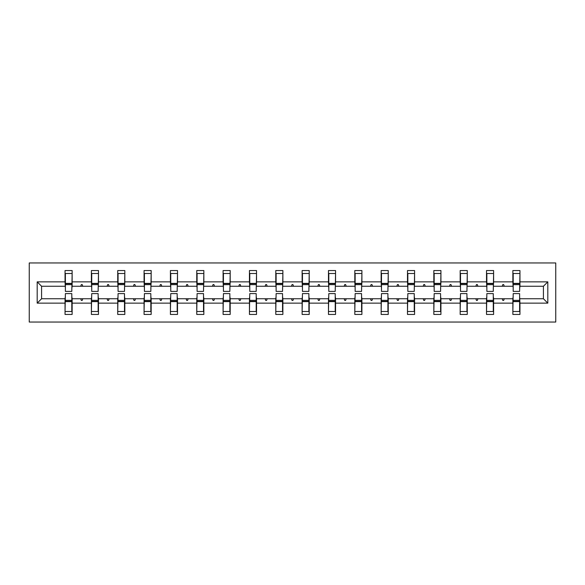 <?xml version="1.0" encoding="UTF-8"?>
<svg xmlns="http://www.w3.org/2000/svg" width="585" height="585" viewBox="0 0 585 585"><rect width="100%" height="100%" fill="white"/><g stroke="black" fill="none" stroke-linecap="round" stroke-linejoin="round"><path stroke-width="0.88" d="M29.25 322.05L555.75 322.05L555.75 262.95L29.25 262.95L29.25 322.05M513.199 296.215L512.862 298.745L493.608 298.745L493.272 296.215M547.816 303.14L543.421 298.745L543.421 286.255L547.816 281.86L547.816 303.14L519.955 303.14L519.955 314.452L512.862 314.452L512.862 298.745M543.421 286.255L519.955 286.255L519.955 270.548L512.862 270.548L512.862 281.86L493.608 281.86L493.272 288.785M513.199 288.785L512.862 281.86M486.859 296.215L486.515 298.745L467.269 298.745L466.932 296.215M512.862 303.14L493.608 303.14L493.608 314.452L486.515 314.452L486.515 298.745M493.608 281.86L493.608 270.548L486.515 270.548L486.515 281.86L467.269 281.86L466.932 288.785M486.859 288.785L486.515 281.86M460.512 296.215L460.176 298.745L440.929 298.745L440.585 296.215M486.515 303.14L467.269 303.14L467.269 314.452L460.176 314.452L460.176 298.745M467.269 281.86L467.269 270.548L460.176 270.548L460.176 281.86L440.929 281.86L440.585 288.785M460.512 288.785L460.176 281.86M434.172 296.215L433.836 298.745L414.582 298.745L414.246 296.215M460.176 303.14L440.929 303.14L440.929 314.452L433.836 314.452L433.836 298.745M440.929 281.86L440.929 270.548L433.836 270.548L433.836 281.86L414.582 281.86L414.246 288.785M434.172 288.785L433.836 281.86M407.833 296.215L407.489 298.745L388.243 298.745L387.906 296.215M433.836 303.14L414.582 303.14L414.582 314.452L407.489 314.452L407.489 298.745M414.582 281.86L414.582 270.548L407.489 270.548L407.489 281.86L388.243 281.86L387.906 288.785M407.833 288.785L407.489 281.86M381.486 296.215L381.149 298.745L361.903 298.745L361.567 296.215M407.489 303.14L388.243 303.14L388.243 314.452L381.149 314.452L381.149 298.745M388.243 281.86L388.243 270.548L381.149 270.548L381.149 281.86L361.903 281.86L361.567 288.785M381.486 288.785L381.149 281.86M355.146 296.215L354.81 298.745L335.556 298.745L335.22 296.215M381.149 303.14L361.903 303.14L361.903 314.452L354.81 314.452L354.81 298.745M361.903 281.86L361.903 270.548L354.81 270.548L354.81 281.86L335.556 281.86L335.22 288.785M355.146 288.785L354.81 281.86M328.807 296.215L328.47 298.745L309.216 298.745L308.88 296.215M354.81 303.14L335.556 303.14L335.556 314.452L328.47 314.452L328.47 298.745M335.556 281.86L335.556 270.548L328.47 270.548L328.47 281.86L309.216 281.86L308.88 288.785M328.807 288.785L328.47 281.86M302.46 296.215L302.123 298.745L282.877 298.745L282.54 296.215M328.47 303.14L309.216 303.14L309.216 314.452L302.123 314.452L302.123 298.745M309.216 281.86L309.216 270.548L302.123 270.548L302.123 281.86L282.877 281.86L282.54 288.785M302.46 288.785L302.123 281.86M276.12 296.215L275.784 298.745L256.53 298.745L256.193 296.215M302.123 303.14L282.877 303.14L282.877 314.452L275.784 314.452L275.784 298.745M282.877 281.86L282.877 270.548L275.784 270.548L275.784 281.86L256.53 281.86L256.193 288.785M276.12 288.785L275.784 281.86M249.78 296.215L249.444 298.745L230.19 298.745L229.854 296.215M275.784 303.14L256.53 303.14L256.53 314.452L249.444 314.452L249.444 298.745M256.53 281.86L256.53 270.548L249.444 270.548L249.444 281.86L230.19 281.86L229.854 288.785M249.78 288.785L249.444 281.86M223.433 296.215L223.097 298.745L203.851 298.745L203.514 296.215M249.444 303.14L230.19 303.14L230.19 314.452L223.097 314.452L223.097 298.745M230.19 281.86L230.19 270.548L223.097 270.548L223.097 281.86L203.851 281.86L203.514 288.785M223.433 288.785L223.097 281.86M197.094 296.215L196.757 298.745L177.511 298.745L177.167 296.215M223.097 303.14L203.851 303.14L203.851 314.452L196.757 314.452L196.757 298.745M203.851 281.86L203.851 270.548L196.757 270.548L196.757 281.86L177.511 281.86L177.167 288.785M197.094 288.785L196.757 281.86M170.754 296.215L170.418 298.745L151.164 298.745L150.828 296.215M196.757 303.14L177.511 303.14L177.511 314.452L170.418 314.452L170.418 298.745M177.511 281.86L177.511 270.548L170.418 270.548L170.418 281.86L151.164 281.86L150.828 288.785M170.754 288.785L170.418 281.86M144.415 296.215L144.071 298.745L124.824 298.745L124.488 296.215M170.418 303.14L151.164 303.14L151.164 314.452L144.071 314.452L144.071 298.745M151.164 281.86L151.164 270.548L144.071 270.548L144.071 281.86L124.824 281.86L124.488 288.785M144.415 288.785L144.071 281.86M118.068 296.215L117.731 298.745L98.485 298.745L98.141 296.215M144.071 303.14L124.824 303.14L124.824 314.452L117.731 314.452L117.731 298.745M124.824 281.86L124.824 270.548L117.731 270.548L117.731 281.86L98.485 281.86L98.141 288.785M118.068 288.785L117.731 281.86M91.728 296.215L91.392 298.745L72.138 298.745L72.138 314.452L65.045 314.452L65.045 298.745L41.579 298.745L37.184 303.14L37.184 281.86L41.579 286.255L41.579 298.745M117.731 303.14L98.485 303.14L98.485 314.452L91.392 314.452L91.392 298.745M98.485 281.86L98.485 270.548L91.392 270.548L91.392 281.86L72.138 281.86L72.138 270.548L65.045 270.548L65.045 281.86L37.184 281.86M91.728 288.785L91.392 281.86M65.388 296.215L65.045 298.745M65.388 288.785L65.045 281.86M519.612 296.215L519.955 303.14M519.955 286.255L519.612 288.785M493.608 303.14L493.608 298.745M467.269 303.14L467.269 298.745M440.929 303.14L440.929 298.745M414.582 303.14L414.582 298.745M388.243 303.14L388.243 298.745M361.903 303.14L361.903 298.745M335.556 303.14L335.556 298.745M309.216 303.14L309.216 298.745M282.877 303.14L282.877 298.745M256.53 303.14L256.53 298.745M230.19 303.14L230.19 298.745M203.851 303.14L203.851 298.745M177.511 303.14L177.511 298.745M151.164 303.14L151.164 298.745M124.824 303.14L124.824 298.745M98.485 303.14L98.485 298.745M547.816 281.86L519.955 281.86M91.392 303.14L72.138 303.14M65.045 303.14L37.184 303.14M502.201 286.255L504.27 286.255L503.656 284.566L502.815 284.566L502.201 286.255L493.608 286.255M512.862 286.255L504.27 286.255M502.201 298.745L502.815 300.434L503.656 300.434L504.27 298.745M475.854 286.255L477.93 286.255L477.316 284.566L476.468 284.566L475.854 286.255L467.269 286.255M486.515 286.255L477.93 286.255M475.854 298.745L476.468 300.434L477.316 300.434L477.93 298.745M449.514 286.255L451.591 286.255L450.976 284.566L450.128 284.566L449.514 286.255L440.929 286.255M460.176 286.255L451.591 286.255M449.514 298.745L450.128 300.434L450.976 300.434L451.591 298.745M423.174 286.255L425.244 286.255L424.63 284.566L423.789 284.566L423.174 286.255L414.582 286.255M433.836 286.255L425.244 286.255M423.174 298.745L423.789 300.434L424.63 300.434L425.244 298.745M396.827 286.255L398.904 286.255L398.29 284.566L397.449 284.566L396.827 286.255L388.243 286.255M407.489 286.255L398.904 286.255M396.827 298.745L397.449 300.434L398.29 300.434L398.904 298.745M370.488 286.255L372.565 286.255L371.95 284.566L371.102 284.566L370.488 286.255L361.903 286.255M381.149 286.255L372.565 286.255M370.488 298.745L371.102 300.434L371.95 300.434L372.565 298.745M344.148 286.255L346.218 286.255L345.603 284.566L344.762 284.566L344.148 286.255L335.556 286.255M354.81 286.255L346.218 286.255M344.148 298.745L344.762 300.434L345.603 300.434L346.218 298.745M317.809 286.255L319.878 286.255L319.264 284.566L318.423 284.566L317.809 286.255L309.216 286.255M328.47 286.255L319.878 286.255M317.809 298.745L318.423 300.434L319.264 300.434L319.878 298.745M291.462 286.255L293.538 286.255L292.924 284.566L292.076 284.566L291.462 286.255L282.877 286.255M302.123 286.255L293.538 286.255M291.462 298.745L292.076 300.434L292.924 300.434L293.538 298.745M265.122 286.255L267.191 286.255L266.577 284.566L265.736 284.566L265.122 286.255L256.53 286.255M275.784 286.255L267.191 286.255M265.122 298.745L265.736 300.434L266.577 300.434L267.191 298.745M238.782 286.255L240.852 286.255L240.238 284.566L239.397 284.566L238.782 286.255L230.19 286.255M249.444 286.255L240.852 286.255M238.782 298.745L239.397 300.434L240.238 300.434L240.852 298.745M212.435 286.255L214.512 286.255L213.898 284.566L213.05 284.566L212.435 286.255L203.851 286.255M223.097 286.255L214.512 286.255M212.435 298.745L213.05 300.434L213.898 300.434L214.512 298.745M186.096 286.255L188.173 286.255L187.551 284.566L186.71 284.566L186.096 286.255L177.511 286.255M196.757 286.255L188.173 286.255M186.096 298.745L186.71 300.434L187.551 300.434L188.173 298.745M159.756 286.255L161.826 286.255L161.211 284.566L160.37 284.566L159.756 286.255L151.164 286.255M170.418 286.255L161.826 286.255M159.756 298.745L160.37 300.434L161.211 300.434L161.826 298.745M133.409 286.255L135.486 286.255L134.872 284.566L134.023 284.566L133.409 286.255L124.824 286.255M144.071 286.255L135.486 286.255M133.409 298.745L134.023 300.434L134.872 300.434L135.486 298.745M107.07 286.255L109.146 286.255L108.532 284.566L107.684 284.566L107.07 286.255L98.485 286.255M117.731 286.255L109.146 286.255M107.07 298.745L107.684 300.434L108.532 300.434L109.146 298.745M80.73 286.255L82.799 286.255L82.185 284.566L81.344 284.566L80.73 286.255L72.138 286.255L72.138 281.86M91.392 286.255L82.799 286.255M80.73 298.745L81.344 300.434L82.185 300.434L82.799 298.745M71.801 296.215L72.138 298.745M72.138 286.255L71.801 288.785M65.045 286.255L41.579 286.255M543.421 298.745L519.955 298.745M65.388 284.646L65.388 273.502L72.138 273.502L71.801 291.403L65.388 291.403L65.388 284.646L71.801 284.646M71.801 300.354L71.801 311.498L65.045 311.498L65.388 293.597L71.801 293.597L71.801 300.354L65.388 300.354M91.728 284.646L91.728 273.502L98.485 273.502L98.141 291.403L91.728 291.403L91.728 284.646L98.141 284.646M98.141 300.354L98.141 311.498L91.392 311.498L91.728 293.597L98.141 293.597L98.141 300.354L91.728 300.354M118.068 284.646L118.068 273.502L124.824 273.502L124.488 291.403L118.068 291.403L118.068 284.646L124.488 284.646M124.488 300.354L124.488 311.498L117.731 311.498L118.068 293.597L124.488 293.597L124.488 300.354L118.068 300.354M144.415 284.646L144.415 273.502L151.164 273.502L150.828 291.403L144.415 291.403L144.415 284.646L150.828 284.646M150.828 300.354L150.828 311.498L144.071 311.498L144.415 293.597L150.828 293.597L150.828 300.354L144.415 300.354M170.754 284.646L170.754 273.502L177.511 273.502L177.167 291.403L170.754 291.403L170.754 284.646L177.167 284.646M177.167 300.354L177.167 311.498L170.418 311.498L170.754 293.597L177.167 293.597L177.167 300.354L170.754 300.354M197.094 284.646L197.094 273.502L203.851 273.502L203.514 291.403L197.094 291.403L197.094 284.646L203.514 284.646M203.514 300.354L203.514 311.498L196.757 311.498L197.094 293.597L203.514 293.597L203.514 300.354L197.094 300.354M223.433 284.646L223.433 273.502L230.19 273.502L229.854 291.403L223.433 291.403L223.433 284.646L229.854 284.646M229.854 300.354L229.854 311.498L223.097 311.498L223.433 293.597L229.854 293.597L229.854 300.354L223.433 300.354M249.78 284.646L249.78 273.502L256.53 273.502L256.193 291.403L249.78 291.403L249.78 284.646L256.193 284.646M256.193 300.354L256.193 311.498L249.444 311.498L249.78 293.597L256.193 293.597L256.193 300.354L249.78 300.354M276.12 284.646L276.12 273.502L282.877 273.502L282.54 291.403L276.12 291.403L276.12 284.646L282.54 284.646M282.54 300.354L282.54 311.498L275.784 311.498L276.12 293.597L282.54 293.597L282.54 300.354L276.12 300.354M302.46 284.646L302.46 273.502L309.216 273.502L308.88 291.403L302.46 291.403L302.46 284.646L308.88 284.646M308.88 300.354L308.88 311.498L302.123 311.498L302.46 293.597L308.88 293.597L308.88 300.354L302.46 300.354M328.807 284.646L328.807 273.502L335.556 273.502L335.22 291.403L328.807 291.403L328.807 284.646L335.22 284.646M335.22 300.354L335.22 311.498L328.47 311.498L328.807 293.597L335.22 293.597L335.22 300.354L328.807 300.354M355.146 284.646L355.146 273.502L361.903 273.502L361.567 291.403L355.146 291.403L355.146 284.646L361.567 284.646M361.567 300.354L361.567 311.498L354.81 311.498L355.146 293.597L361.567 293.597L361.567 300.354L355.146 300.354M381.486 284.646L381.486 273.502L388.243 273.502L387.906 291.403L381.486 291.403L381.486 284.646L387.906 284.646M387.906 300.354L387.906 311.498L381.149 311.498L381.486 293.597L387.906 293.597L387.906 300.354L381.486 300.354M407.833 284.646L407.833 273.502L414.582 273.502L414.246 291.403L407.833 291.403L407.833 284.646L414.246 284.646M414.246 300.354L414.246 311.498L407.489 311.498L407.833 293.597L414.246 293.597L414.246 300.354L407.833 300.354M434.172 284.646L434.172 273.502L440.929 273.502L440.585 291.403L434.172 291.403L434.172 284.646L440.585 284.646M440.585 300.354L440.585 311.498L433.836 311.498L434.172 293.597L440.585 293.597L440.585 300.354L434.172 300.354M460.512 284.646L460.512 273.502L467.269 273.502L466.932 291.403L460.512 291.403L460.512 284.646L466.932 284.646M466.932 300.354L466.932 311.498L460.176 311.498L460.512 293.597L466.932 293.597L466.932 300.354L460.512 300.354M486.859 284.646L486.859 273.502L493.608 273.502L493.272 291.403L486.859 291.403L486.859 284.646L493.272 284.646M493.272 300.354L493.272 311.498L486.515 311.498L486.859 293.597L493.272 293.597L493.272 300.354L486.859 300.354M513.199 284.646L513.199 273.502L519.955 273.502L519.612 291.403L513.199 291.403L513.199 284.646L519.612 284.646M519.612 300.354L519.612 311.498L512.862 311.498L513.199 293.597L519.612 293.597L519.612 300.354L513.199 300.354M71.801 301.363L65.388 301.363M65.388 283.637L71.801 283.637M91.728 283.637L98.141 283.637M118.068 283.637L124.488 283.637M98.141 301.363L91.728 301.363M124.488 301.363L118.068 301.363M144.415 283.637L150.828 283.637M170.754 283.637L177.167 283.637M150.828 301.363L144.415 301.363M177.167 301.363L170.754 301.363M197.094 283.637L203.514 283.637M203.514 301.363L197.094 301.363M223.433 283.637L229.854 283.637M229.854 301.363L223.433 301.363M249.78 283.637L256.193 283.637M256.193 301.363L249.78 301.363M276.12 283.637L282.54 283.637M282.54 301.363L276.12 301.363M302.46 283.637L308.88 283.637M308.88 301.363L302.46 301.363M328.807 283.637L335.22 283.637M335.22 301.363L328.807 301.363M355.146 283.637L361.567 283.637M361.567 301.363L355.146 301.363M381.486 283.637L387.906 283.637M387.906 301.363L381.486 301.363M407.833 283.637L414.246 283.637M414.246 301.363L407.833 301.363M434.172 283.637L440.585 283.637M440.585 301.363L434.172 301.363M460.512 283.637L466.932 283.637M466.932 301.363L460.512 301.363M486.859 283.637L493.272 283.637M493.272 301.363L486.859 301.363M513.199 283.637L519.612 283.637M519.612 301.363L513.199 301.363M71.801 301.619L65.388 301.619M65.388 283.381L71.801 283.381M91.728 283.381L98.141 283.381M118.068 283.381L124.488 283.381M98.141 301.619L91.728 301.619M124.488 301.619L118.068 301.619M144.415 283.381L150.828 283.381M170.754 283.381L177.167 283.381M150.828 301.619L144.415 301.619M177.167 301.619L170.754 301.619M197.094 283.381L203.514 283.381M203.514 301.619L197.094 301.619M223.433 283.381L229.854 283.381M229.854 301.619L223.433 301.619M249.78 283.381L256.193 283.381M256.193 301.619L249.78 301.619M276.12 283.381L282.54 283.381M282.54 301.619L276.12 301.619M302.46 283.381L308.88 283.381M308.88 301.619L302.46 301.619M328.807 283.381L335.22 283.381M335.22 301.619L328.807 301.619M355.146 283.381L361.567 283.381M361.567 301.619L355.146 301.619M381.486 283.381L387.906 283.381M387.906 301.619L381.486 301.619M407.833 283.381L414.246 283.381M414.246 301.619L407.833 301.619M434.172 283.381L440.585 283.381M440.585 301.619L434.172 301.619M460.512 283.381L466.932 283.381M466.932 301.619L460.512 301.619M486.859 283.381L493.272 283.381M493.272 301.619L486.859 301.619M513.199 283.381L519.612 283.381M519.612 301.619L513.199 301.619"/></g></svg>
